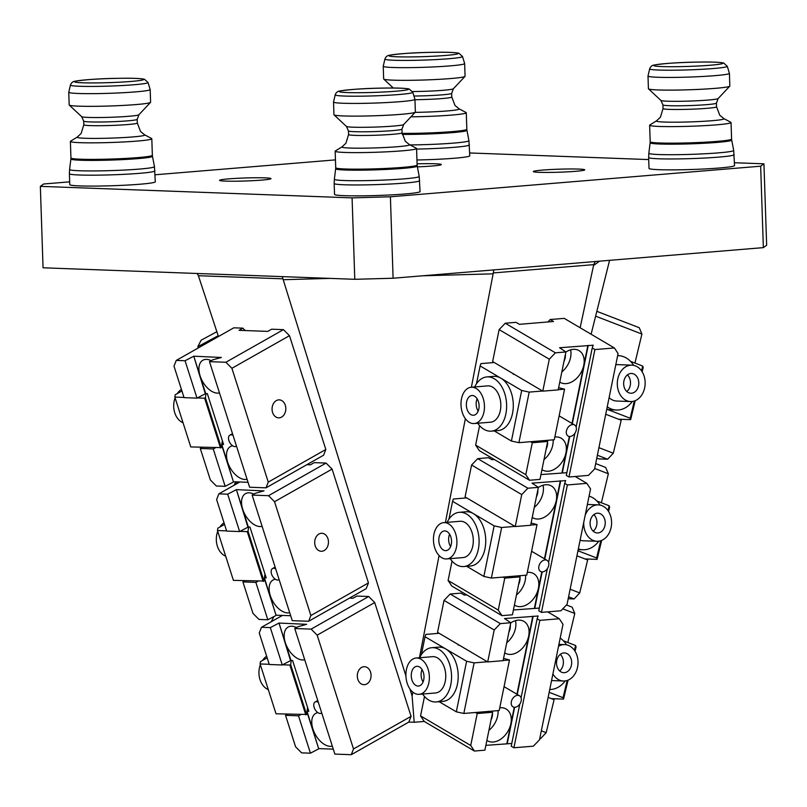 <?xml version="1.0" encoding="UTF-8"?>
<svg xmlns="http://www.w3.org/2000/svg" width="807" height="807" viewBox="0 0 807 807"><rect width="100%" height="100%" fill="white"/><g stroke="black" fill="none" stroke-linecap="round" stroke-linejoin="round"><path stroke-width="1.21" d="M225.587 181.111A25.743 1.513 -1.9 0 0 254.114 180.617A25.743 1.513 -1.9 0 0 271.001 178.629A25.743 1.513 -1.9 0 0 264.958 177.863A25.743 1.513 -1.9 0 0 236.431 178.357A25.743 1.513 -1.9 0 0 219.544 180.334A25.743 1.513 -1.9 0 0 225.587 181.111M417.39 166.857A25.743 1.513 -1.9 0 0 441.338 164.547A25.743 1.513 -1.9 0 0 435.296 163.781A25.743 1.513 -1.9 0 0 417.078 163.841M539.348 172.325A25.743 1.513 -1.9 0 0 567.866 171.83A25.743 1.513 -1.9 0 0 584.752 169.843A25.743 1.513 -1.9 0 0 578.71 169.077A25.743 1.513 -1.9 0 0 550.182 169.571A25.743 1.513 -1.9 0 0 533.296 171.558A25.743 1.513 -1.9 0 0 539.348 172.325M580.132 327.743L593.73 264.635L493.299 272.937L471.389 387.229M465.357 418.651L445.424 522.492M439.069 555.549L419.448 657.755M412.841 692.154L412.105 695.997L409.906 688.916M491.049 711.209L492.603 712.258L477.219 713.529L470.723 745.476L474.415 751.045L424.25 721.448L414.203 722.275L412.105 695.997M609.578 260.338L591.117 334.229M405.931 676.064L282.954 278.829L198.391 275.701L218.445 336.519M414.203 722.275L408.826 722.073L351.257 754.696L353.516 748.957L411.076 716.344L408.826 722.073M393.1 278.233L763.361 247.628L760.658 166.192L390.396 196.797L393.1 278.233L354.787 279.303L352.084 197.876L40.35 186.356L43.639 183.996L69.674 181.847M155.055 174.786L335.45 159.877M469.674 152.957L648.717 159.574M734.441 162.732L763.947 163.821L766.65 245.257L763.361 247.628M354.787 279.303L43.053 267.793L40.35 186.356M760.658 166.192L763.947 163.821M352.084 197.876L390.396 196.797M198.391 275.701L197.13 273.482M282.299 276.63L282.954 278.829M493.773 269.911L493.299 272.937M595.324 261.518L593.73 264.635M335.198 94.843L333.533 101.995A40.733 2.401 -1.9 0 0 333.523 102.035A40.733 2.401 -1.9 0 0 362.504 103.367A40.733 2.401 -1.9 0 0 414.939 99.332A40.733 2.401 -1.9 0 0 414.929 99.301L412.791 92.27L409.179 89.012C405.195 88.165 396.772 87.852 383.94 88.084C366.015 88.296 351.348 89.264 339.949 90.979C337.649 91.211 336.065 92.492 335.198 94.843A38.827 2.29 -1.9 0 0 362.817 96.154A38.827 2.29 -1.9 0 0 412.791 92.27M333.523 102.035L333.947 114.715A40.733 2.401 -1.9 0 0 334.027 114.856A40.733 2.401 -1.9 0 0 362.928 116.057A40.733 2.401 -1.9 0 0 415.292 112.163A40.733 2.401 -1.9 0 0 415.363 112.022L414.939 99.332M409.381 144.584A33.844 1.987 -1.9 0 1 365.985 148.135A33.844 1.987 -1.9 0 1 342.077 146.824L335.359 150.97A40.733 2.401 -1.9 0 0 335.157 151.222A40.733 2.401 -1.9 0 0 364.139 152.553A40.733 2.401 -1.9 0 0 416.573 148.518A40.733 2.401 -1.9 0 0 416.351 148.286L409.381 144.584L405.306 141.265L402.088 132.792L401.967 129.11L403.671 124.54L415.292 112.163M334.169 183.492L334.532 194.396A42.781 2.522 -1.9 0 0 364.976 195.798A42.781 2.522 -1.9 0 0 420.054 191.562L419.226 176.42A42.458 2.502 -1.9 0 1 364.562 180.647A42.458 2.502 -1.9 0 1 334.36 179.235L334.169 183.492A42.781 2.522 -1.9 0 0 364.613 184.894A42.781 2.522 -1.9 0 0 419.69 180.657M70.431 85.068L68.766 92.22A40.733 2.401 -1.9 0 0 68.756 92.26A40.733 2.401 -1.9 0 0 97.738 93.592A40.733 2.401 -1.9 0 0 150.173 89.557A40.733 2.401 -1.9 0 0 150.163 89.527L148.024 82.496L144.413 79.237C140.428 78.39 132.005 78.077 119.174 78.309C101.248 78.521 86.581 79.49 75.182 81.204C72.882 81.436 71.298 82.718 70.431 85.068A38.827 2.29 -1.9 0 0 98.05 86.369A38.827 2.29 -1.9 0 0 148.024 82.496M68.756 92.26L69.18 104.94A40.733 2.401 -1.9 0 0 69.261 105.081A40.733 2.401 -1.9 0 0 98.161 106.282A40.733 2.401 -1.9 0 0 150.526 102.388A40.733 2.401 -1.9 0 0 150.596 102.247L150.173 89.557M144.614 134.809A33.844 1.987 -1.9 0 1 101.218 138.36A33.844 1.987 -1.9 0 1 77.311 137.049L70.592 141.195A40.733 2.401 -1.9 0 0 70.391 141.447A40.733 2.401 -1.9 0 0 99.372 142.778A40.733 2.401 -1.9 0 0 151.807 138.743A40.733 2.401 -1.9 0 0 151.585 138.511L144.614 134.809L140.539 131.491L137.321 123.017L137.2 119.325L138.905 114.755L150.526 102.388M69.402 173.717L69.765 184.621A42.781 2.522 -1.9 0 0 100.209 186.024A42.781 2.522 -1.9 0 0 155.287 181.787L154.46 166.645A42.458 2.502 -1.9 0 1 99.796 170.872A42.458 2.502 -1.9 0 1 69.594 169.46L69.402 173.717A42.781 2.522 -1.9 0 0 99.846 175.119A42.781 2.522 -1.9 0 0 154.934 170.882M649.675 68.847L648.001 75.999A40.733 2.401 -1.9 0 0 648.001 76.04A40.733 2.401 -1.9 0 0 676.982 77.371A40.733 2.401 -1.9 0 0 729.417 73.336A40.733 2.401 -1.9 0 0 729.407 73.306L727.268 66.275L723.657 63.017C719.662 62.169 711.249 61.857 698.418 62.089C680.493 62.3 665.825 63.269 654.416 64.984C652.117 65.216 650.543 66.497 649.675 68.847A38.827 2.29 -1.9 0 0 677.295 70.159A38.827 2.29 -1.9 0 0 727.268 66.275M648.001 76.04L648.424 88.72A40.733 2.401 -1.9 0 0 648.495 88.861A40.733 2.401 -1.9 0 0 677.396 90.061A40.733 2.401 -1.9 0 0 729.77 86.167A40.733 2.401 -1.9 0 0 729.831 86.026L729.417 73.336M723.849 118.589A33.844 1.987 -1.9 0 1 680.462 122.139A33.844 1.987 -1.9 0 1 656.555 120.828L649.837 124.974A40.733 2.401 -1.9 0 0 649.635 125.226A40.733 2.401 -1.9 0 0 678.606 126.558A40.733 2.401 -1.9 0 0 731.041 122.523A40.733 2.401 -1.9 0 0 730.829 122.291L723.849 118.589L719.783 115.27L716.555 106.796L716.434 103.104L718.149 98.545L729.77 86.167M648.646 157.496L649.01 168.401A42.781 2.522 -1.9 0 0 679.444 169.803A42.781 2.522 -1.9 0 0 734.531 165.566L733.694 150.425A42.458 2.502 -1.9 0 1 679.04 154.651A42.458 2.502 -1.9 0 1 648.838 153.239L648.646 157.496A42.781 2.522 -1.9 0 0 679.091 158.898A42.781 2.522 -1.9 0 0 734.168 154.662M384.909 59.072L383.244 66.224A40.733 2.401 -1.9 0 0 383.234 66.265A40.733 2.401 -1.9 0 0 412.216 67.596A40.733 2.401 -1.9 0 0 464.65 63.561A40.733 2.401 -1.9 0 0 464.64 63.531L462.502 56.5L458.89 53.242C454.896 52.384 446.483 52.082 433.652 52.304C415.726 52.526 401.059 53.484 389.65 55.209C387.35 55.431 385.776 56.722 384.909 59.072A38.827 2.29 -1.9 0 0 412.528 60.374A38.827 2.29 -1.9 0 0 462.502 56.5M383.234 66.265L383.658 78.945A40.733 2.401 -1.9 0 0 383.728 79.086A40.733 2.401 -1.9 0 0 412.629 80.276A40.733 2.401 -1.9 0 0 465.003 76.393A40.733 2.401 -1.9 0 0 465.064 76.241L464.65 63.561M410.914 116.823A40.733 2.401 -1.9 0 0 413.84 116.783A40.733 2.401 -1.9 0 0 466.285 112.748A40.733 2.401 -1.9 0 0 466.063 112.516L459.082 108.814L455.017 105.495L451.789 97.022L451.668 93.33L453.383 88.76L465.003 76.393M416.957 159.988A42.781 2.522 -1.9 0 0 469.765 155.791L468.928 140.65A42.458 2.502 -1.9 0 1 414.273 144.877A42.458 2.502 -1.9 0 1 410.017 144.927M271.253 621.753L273.886 616.588M239.023 481.961L234.434 484.432L234.565 484.957M234.434 484.432L235.745 481.84M218.193 335.732L197.826 346.667L198.179 347.999M197.826 346.667L201.125 340.191L216.871 331.727M576.934 555.831L587.647 559.967L579.729 592.933L574.11 598.945L568.199 598.733M570.135 589.231L579.729 592.933M595.697 463.581L605.694 467.445L608.357 473.759L601.386 502.771M608.357 473.759L594.698 468.484M574.11 598.945L568.592 596.817M590.442 520.293A9.896 7.566 92.1 0 0 597.301 532.963A9.896 7.566 92.1 0 0 604.887 525.871A9.896 7.566 92.1 0 0 598.027 513.191A9.896 7.566 92.1 0 0 590.442 520.293M593.216 531.208A9.896 7.566 92.1 0 0 596.605 525.559A9.896 7.566 92.1 0 0 593.831 514.654M583.754 522.27A18.208 13.931 92.1 0 0 596.988 541.275A18.208 13.931 92.1 0 0 610.949 528.212A18.208 13.931 92.1 0 0 598.33 504.879A18.208 13.931 92.1 0 0 585.166 515.36M600.095 505.091A27.206 20.811 92.1 0 0 589.08 496.103M577.963 550.757L596.615 557.97L597.089 559.372L584.944 558.928M596.938 501.056L609.154 505.777L607.994 510.599M600.761 540.74L596.615 557.97M609.154 505.777L609.628 507.179L608.589 511.497M601.639 540.418L597.089 559.372M580.112 540.196A18.208 13.931 92.1 0 0 583.199 540.771L596.988 541.275M578.337 548.931A27.206 20.811 92.1 0 0 582.866 549.759A27.206 20.811 92.1 0 0 598.754 541.194M532.237 517.408A18.42 12.872 120.5 0 0 532.771 517.751A18.42 12.872 120.5 0 0 538.652 519.002A18.42 12.872 120.5 0 0 555.065 504.647A18.42 12.872 120.5 0 0 551.494 486.016A18.42 12.872 120.5 0 0 545.623 484.755A18.42 12.872 120.5 0 0 538.33 487.489M534.284 507.351A18.42 12.872 120.5 0 0 543.061 485.239M536.403 496.93A11.359 7.929 120.5 0 0 537.835 489.91M514.422 605.018A18.42 12.872 120.5 0 0 514.957 605.361A18.42 12.872 120.5 0 0 520.828 606.612A18.42 12.872 120.5 0 0 537.24 592.247A18.42 12.872 120.5 0 0 533.679 573.626A18.42 12.872 120.5 0 0 527.798 572.365A18.42 12.872 120.5 0 0 527.294 572.415M516.47 594.961A18.42 12.872 120.5 0 0 525.579 575.24M518.588 584.53A11.359 7.929 120.5 0 0 520.011 577.509M519.91 576.702A11.359 7.929 120.5 0 0 519.688 575.724M504.758 578.135L498.262 610.082L501.954 615.65L512.435 614.783L520.152 576.864L504.758 578.135L503.013 577.106M518.588 575.815L520.152 576.864M452.051 561.067L448.097 580.485L498.262 610.082M547.328 568.723L538.773 610.798L541.447 612.382L560.926 610.778L567.049 604.393L590.542 488.911L586.84 483.343L575.199 476.483M544.796 559.029L560.663 481.002L565.657 480.589L564.688 483.373L567.371 484.957L541.447 612.382M564.688 483.373L548.609 562.408M567.371 484.957L586.84 483.343M501.954 615.65L451.799 586.053L448.097 580.485M471.591 465.003L465.084 496.951L515.249 526.547L521.746 494.6L471.591 465.003L477.714 458.628L527.879 488.225L538.35 487.357L530.643 525.276L515.249 526.547M494.328 459.506L491.856 459.708L488.507 457.73L477.714 458.628M527.879 488.225L521.746 494.6M538.35 487.357L532.045 483.141L560.663 481.002M513.413 609.971L534.748 608.428L542.173 571.891M534.748 608.428L539.328 608.054M534.405 608.226L541.81 571.87M544.453 558.837L560.33 480.801M519.607 575.734A18.42 12.872 120.5 0 0 519.072 576.137M485.895 509.227L485.794 509.742M439.089 537.19A9.896 6.345 -94.7 0 0 445.999 550.646A9.896 6.345 -94.7 0 0 451.274 544.382A9.896 6.345 -94.7 0 0 444.364 530.925A9.896 6.345 -94.7 0 0 439.089 537.19M449.58 534.163A9.896 6.345 -94.7 0 0 448.914 536.373A9.896 6.345 -94.7 0 0 450.609 546.591M456.399 547.408A18.208 11.681 -94.7 0 0 443.679 522.633A18.208 11.681 -94.7 0 0 433.964 534.163A18.208 11.681 -94.7 0 0 446.685 558.928A18.208 11.681 -94.7 0 0 456.399 547.408M446.685 558.928L463.057 557.576A18.208 11.681 -94.7 0 0 472.781 546.046A18.208 11.681 -94.7 0 0 460.061 521.282L443.679 522.633M450.135 558.646A27.206 17.451 -94.7 0 0 463.803 566.544A27.206 17.451 -94.7 0 0 478.329 549.325A27.206 17.451 -94.7 0 0 459.314 512.314A27.206 17.451 -94.7 0 0 447.139 522.351M463.803 566.544L470.461 566A27.206 17.451 -94.7 0 0 484.977 548.77A27.206 17.451 -94.7 0 0 473.356 513.595A27.206 17.451 -94.7 0 0 465.972 511.769L459.314 512.314M466.698 497.909L453.383 499.008L452.576 501.329L494.146 525.861L483.857 576.43L491.372 578.064L526.739 575.139L537.028 524.57L531.097 523.027M452.576 501.329L448.944 519.153M496.547 515.512L485.138 508.783M466.698 566.302L483.857 576.43M494.146 525.861L501.661 527.496L491.372 578.064M501.661 527.496L514.987 526.396M530.673 525.095L537.028 524.57M542.586 571.881A6.426 4.489 -59.5 0 1 540.529 571.447A6.426 4.489 -59.5 0 1 539.288 564.95A6.426 4.489 -59.5 0 1 545.018 559.937A6.426 4.489 -59.5 0 1 547.065 560.371A6.426 4.489 -59.5 0 1 548.306 566.867A6.426 4.489 -59.5 0 1 542.586 571.881M318.936 534.032A8.998 6.88 -87.9 0 1 321.902 533.286A8.998 6.88 -87.9 0 1 328.358 540.559A8.998 6.88 -87.9 0 1 324.202 550.515A8.998 6.88 -87.9 0 1 321.236 551.272A8.998 6.88 -87.9 0 1 314.791 543.999A8.998 6.88 -87.9 0 1 318.936 534.032M253.832 494.116A18.42 10.733 -119.5 0 0 249.171 492.805A18.42 10.733 -119.5 0 0 245.479 493.652A18.42 10.733 -119.5 0 0 243.805 512.142A18.42 10.733 -119.5 0 0 259.955 526.557A18.42 10.733 -119.5 0 0 262.114 526.335M275.308 579.224A18.42 10.733 -119.5 0 0 273.059 579.991A18.42 10.733 -119.5 0 0 271.384 598.481A18.42 10.733 -119.5 0 0 287.534 612.896A18.42 10.733 -119.5 0 0 289.693 612.674M257.998 581.272L255.869 582.382L242.917 581.908L252.974 613.391L258.986 619.433L267.813 619.756L276.115 615.418L264.323 578.498M255.869 582.382L267.813 619.756M264.414 577.913L276.115 615.418M244.884 580.788L242.917 581.908M260.207 491.937L259.824 490.717L264.02 490.878L255.204 493.339L252.127 495.084L292.245 620.664L308.637 621.269L310.887 615.529L368.456 582.916L366.196 588.646L308.637 621.269M274.531 501.722L268.519 495.69L326.078 463.067L332.101 469.109L274.531 501.722L310.887 615.529M252.127 495.084L268.519 495.69M332.101 469.109L368.456 582.916M326.078 463.067L314.246 462.633L310.392 464.812L306.872 464.681M239.81 481.991L218.879 493.854L216.619 499.583L226.676 531.067L239.629 531.551L248.324 526.991L236.39 489.627L247.941 527.213M218.879 493.854L227.695 494.177L239.629 531.551M227.695 494.177L236.007 489.839M259.824 490.717L236.39 489.627M276.498 615.206L290.661 615.721M264.565 577.832L266.199 577.893L249.958 527.052L248.324 526.991M225.688 556.225A18.208 13.931 -87.9 0 1 217.376 546.198A18.208 13.931 -87.9 0 1 217.719 531.268M219.837 527.082A18.208 13.931 -87.9 0 1 224.023 522.785M240.002 531.359L247.255 531.631L248.021 531.188L248.647 527.001M248.021 531.188L263.95 581.03L264.978 574.09M224.548 524.409L217.829 528.222L217.476 530.532L233.405 580.364L263.95 581.03M247.255 531.631L263.173 581.464M217.476 530.532L226.606 530.865M278.849 579.749L279.121 579.587A6.426 3.742 60.5 0 1 278.849 579.749A6.426 3.742 60.5 0 1 277.558 580.041A6.426 3.742 60.5 0 1 271.929 575.018A6.426 3.742 60.5 0 1 272.514 568.562A6.426 3.742 60.5 0 1 273.795 568.269A6.426 3.742 60.5 0 1 275.701 568.864M548.135 697.389L554.086 699.689L546.168 732.665L540.549 738.677L539.742 738.647M541.336 730.799L546.168 732.665M566.484 604.988L572.133 607.167L574.786 613.481L567.825 642.503M574.786 613.481L562.782 608.841M540.549 738.677L539.792 738.385M556.88 660.015A9.896 7.566 92.1 0 0 563.74 672.695A9.896 7.566 92.1 0 0 571.326 665.593A9.896 7.566 92.1 0 0 564.466 652.913A9.896 7.566 92.1 0 0 556.88 660.015M559.654 670.93A9.896 7.566 92.1 0 0 563.044 665.291A9.896 7.566 92.1 0 0 560.27 654.376M552.906 673.936A18.208 13.931 92.1 0 0 563.427 681.007A18.208 13.931 92.1 0 0 577.388 667.934A18.208 13.931 92.1 0 0 564.769 644.611A18.208 13.931 92.1 0 0 558.535 646.266M566.524 644.823A27.206 20.811 92.1 0 0 560.199 638.105M549.163 692.325L563.054 697.692L563.528 699.094L551.383 698.65M563.377 640.788L575.593 645.499L574.433 650.331M567.19 680.472L563.054 697.692M575.593 645.499L576.067 646.911L575.028 651.219M568.078 680.14L563.528 699.094M549.738 689.491A27.206 20.811 92.1 0 0 565.193 680.916M504.698 652.802A18.42 12.872 120.5 0 0 505.232 653.145A18.42 12.872 120.5 0 0 511.113 654.396A18.42 12.872 120.5 0 0 527.516 640.032A18.42 12.872 120.5 0 0 523.955 621.41A18.42 12.872 120.5 0 0 518.074 620.149A18.42 12.872 120.5 0 0 510.791 622.883M506.746 642.745A18.42 12.872 120.5 0 0 515.512 620.633M508.864 632.315A11.359 7.929 120.5 0 0 510.296 625.304M486.883 740.412A18.42 12.872 120.5 0 0 487.408 740.745A18.42 12.872 120.5 0 0 493.289 742.006A18.42 12.872 120.5 0 0 509.701 727.642A18.42 12.872 120.5 0 0 506.14 709.01A18.42 12.872 120.5 0 0 500.259 707.759A18.42 12.872 120.5 0 0 499.755 707.81M488.921 730.355A18.42 12.872 120.5 0 0 498.04 710.634M491.049 719.925A11.359 7.929 120.5 0 0 492.472 712.904M492.371 712.097A11.359 7.929 120.5 0 0 492.139 711.118M474.415 751.045L484.896 750.177L492.603 712.258M424.502 696.461L420.558 715.88L470.723 745.476M475.474 712.5L477.219 713.529M519.789 704.108L511.224 746.193L513.908 747.776L533.377 746.172L539.51 739.787L563.004 624.305L559.301 618.737L547.66 611.867M517.257 694.423L533.124 616.397L538.118 615.983L537.149 618.767L539.833 620.351L513.908 747.776M537.149 618.767L521.07 697.803M539.833 620.351L559.301 618.737M424.25 721.448L420.558 715.88M444.042 600.398L437.545 632.345L487.71 661.942L494.207 629.995L444.042 600.398L450.175 594.013L500.34 623.619L510.811 622.752L503.104 660.671L487.71 661.942M466.789 594.9L464.318 595.102L460.958 593.125L450.175 594.013M500.34 623.619L494.207 629.995M510.811 622.752L504.496 618.535L533.124 616.397M485.875 745.355L507.2 743.822L514.634 707.285M507.2 743.822L511.789 743.439M506.867 743.62L514.261 707.265M516.914 694.232L532.791 616.195M492.058 711.128A18.42 12.872 120.5 0 0 491.534 711.532M458.356 644.622L458.255 645.126M411.54 672.584A9.896 6.345 -94.7 0 0 418.46 686.041A9.896 6.345 -94.7 0 0 423.736 679.776A9.896 6.345 -94.7 0 0 416.826 666.32A9.896 6.345 -94.7 0 0 411.54 672.584M422.041 669.558A9.896 6.345 -94.7 0 0 421.375 671.767A9.896 6.345 -94.7 0 0 423.07 681.976M428.86 682.793A18.208 11.681 -94.7 0 0 416.14 658.028A18.208 11.681 -94.7 0 0 406.415 669.558A18.208 11.681 -94.7 0 0 419.136 694.323A18.208 11.681 -94.7 0 0 428.86 682.793M419.136 694.323L435.518 692.971A18.208 11.681 -94.7 0 0 445.242 681.441A18.208 11.681 -94.7 0 0 432.522 656.676L416.14 658.028M422.596 694.04A27.206 17.451 -94.7 0 0 436.264 701.939A27.206 17.451 -94.7 0 0 450.78 684.719A27.206 17.451 -94.7 0 0 431.775 647.708A27.206 17.451 -94.7 0 0 419.6 657.745M436.264 701.939L442.922 701.384A27.206 17.451 -94.7 0 0 457.438 684.165A27.206 17.451 -94.7 0 0 445.817 648.989A27.206 17.451 -94.7 0 0 438.433 647.153L431.775 647.708M439.159 633.293L425.834 634.403L425.027 636.723L466.607 661.256L456.318 711.824L463.833 713.459L499.2 710.533L509.479 659.965L503.558 658.421M425.027 636.723L421.405 654.548M469.008 650.906L457.589 644.178M439.159 701.697L456.318 711.824M466.607 661.256L474.123 662.89L463.833 713.459M474.123 662.89L487.448 661.78M503.134 660.489L509.479 659.965M515.037 707.275A6.426 4.489 -59.5 0 1 512.99 706.841A6.426 4.489 -59.5 0 1 511.749 700.335A6.426 4.489 -59.5 0 1 517.469 695.331A6.426 4.489 -59.5 0 1 519.526 695.765A6.426 4.489 -59.5 0 1 520.767 702.261A6.426 4.489 -59.5 0 1 515.037 707.275M361.566 667.46A8.998 6.88 -87.9 0 1 364.532 666.713A8.998 6.88 -87.9 0 1 370.978 673.986A8.998 6.88 -87.9 0 1 366.832 683.943A8.998 6.88 -87.9 0 1 363.866 684.699A8.998 6.88 -87.9 0 1 357.41 677.426A8.998 6.88 -87.9 0 1 361.566 667.46M296.451 627.543A18.42 10.733 -119.5 0 0 291.801 626.232A18.42 10.733 -119.5 0 0 288.109 627.079A18.42 10.733 -119.5 0 0 286.424 645.57A18.42 10.733 -119.5 0 0 302.575 659.985A18.42 10.733 -119.5 0 0 304.733 659.763M317.938 712.652A18.42 10.733 -119.5 0 0 315.688 713.418A18.42 10.733 -119.5 0 0 314.014 731.909A18.42 10.733 -119.5 0 0 330.154 746.324A18.42 10.733 -119.5 0 0 332.313 746.102M300.628 714.699L298.499 715.809L285.537 715.335L295.594 746.818L301.616 752.86L310.433 753.183L318.745 748.846L306.942 711.925M298.499 715.809L310.433 753.183M307.033 711.35L318.745 748.846M287.514 714.215L285.537 715.335M302.837 625.364L302.443 624.144L306.65 624.305L297.823 626.767L294.747 628.512L334.865 754.091L351.257 754.696M317.161 635.149L311.139 629.117L368.708 596.494L374.72 602.536L317.161 635.149L353.516 748.957M294.747 628.512L311.139 629.117M374.72 602.536L411.076 716.344M368.708 596.494L356.865 596.06L353.022 598.239L349.502 598.108M282.43 615.418L261.498 627.281L259.239 633.011L269.296 664.494L282.258 664.978L290.954 660.419L279.01 623.054L290.56 660.64M261.498 627.281L270.315 627.604L282.258 664.978M270.315 627.604L278.627 623.266M302.443 624.144L279.01 623.054M319.128 748.634L333.291 749.148M307.185 711.26L308.819 711.32L292.578 660.479L290.954 660.419M268.317 689.652A18.208 13.931 -87.9 0 1 259.995 679.625A18.208 13.931 -87.9 0 1 260.338 664.696M262.467 660.509A18.208 13.931 -87.9 0 1 266.653 656.212M282.621 664.786L289.874 665.059L290.651 664.615L291.277 660.429M290.651 664.615L306.569 714.457L307.608 707.517M267.167 657.836L260.449 661.649L260.106 663.959L276.024 713.792L306.569 714.457M289.874 665.059L305.803 714.891M260.106 663.959L269.235 664.292M321.741 712.995A6.426 3.742 60.5 0 1 321.468 713.176A6.426 3.742 60.5 0 1 320.187 713.469A6.426 3.742 60.5 0 1 314.548 708.445A6.426 3.742 60.5 0 1 315.133 701.989A6.426 3.742 60.5 0 1 316.425 701.697A6.426 3.742 60.5 0 1 318.321 702.292M605.724 414.263L621.208 420.245L613.29 453.211L607.671 459.223L598.855 458.901L596.797 458.154M598.935 447.663L613.29 453.211M596.837 311.331L639.255 327.713L641.918 334.037L634.948 363.049M641.918 334.037L595.637 316.162M607.671 459.223L597.392 455.249M624.003 380.561A9.896 7.566 92.1 0 0 630.862 393.241A9.896 7.566 92.1 0 0 638.448 386.139A9.896 7.566 92.1 0 0 631.588 373.47A9.896 7.566 92.1 0 0 624.003 380.561M626.787 391.476A9.896 7.566 92.1 0 0 630.176 385.837A9.896 7.566 92.1 0 0 627.392 374.922M644.511 388.49A18.208 13.931 92.1 0 0 631.901 365.157A18.208 13.931 92.1 0 0 617.94 378.221A18.208 13.931 92.1 0 0 630.549 401.553A18.208 13.931 92.1 0 0 644.511 388.49M631.901 365.157L618.112 364.643A18.208 13.931 92.1 0 0 615.781 364.814M633.656 365.369A27.206 20.811 92.1 0 0 618.434 355.655A27.206 20.811 92.1 0 0 617.648 355.645L618.434 355.655M606.763 409.149A27.206 20.811 92.1 0 0 610.828 409.825L616.427 410.037A27.206 20.811 92.1 0 0 632.325 401.472M606.753 409.199L630.186 418.238L630.65 419.65L618.505 419.196M630.499 361.334L642.715 366.055L641.555 370.877M634.322 401.018L630.186 418.238M642.715 366.055L643.189 367.457L642.15 371.775M635.2 400.696L630.65 419.65M609.103 397.649A18.208 13.931 92.1 0 0 616.76 401.039L630.549 401.553M607.237 406.819A27.206 20.811 92.1 0 0 616.427 410.037M559.786 382.014A18.42 12.872 120.5 0 0 560.31 382.357A18.42 12.872 120.5 0 0 566.191 383.618A18.42 12.872 120.5 0 0 582.604 369.253A18.42 12.872 120.5 0 0 579.043 350.621A18.42 12.872 120.5 0 0 573.162 349.37A18.42 12.872 120.5 0 0 565.868 352.094M561.823 371.956A18.42 12.872 120.5 0 0 570.599 349.845M563.952 361.536A11.359 7.929 120.5 0 0 565.374 354.515M541.961 469.624A18.42 12.872 120.5 0 0 542.496 469.967A18.42 12.872 120.5 0 0 548.377 471.217A18.42 12.872 120.5 0 0 564.779 456.853A18.42 12.872 120.5 0 0 561.218 438.231A18.42 12.872 120.5 0 0 555.337 436.97A18.42 12.872 120.5 0 0 554.833 437.031M544.009 459.566A18.42 12.872 120.5 0 0 553.128 439.845M546.127 449.146A11.359 7.929 120.5 0 0 547.56 442.125M547.449 441.308A11.359 7.929 120.5 0 0 547.227 440.329M532.297 442.74L525.801 474.687L529.503 480.256L539.974 479.388L547.691 441.469L532.297 442.74L530.552 441.711M546.137 440.42L547.691 441.469M479.59 425.672L475.636 445.091L525.801 474.687M574.866 433.329L566.312 475.414L568.996 476.998L588.464 475.384L594.588 469.008L618.081 353.527L614.379 347.958L564.224 318.362L550.162 319.522A10.884 7.606 -59.5 0 1 547.711 321.973M572.334 423.645L588.202 345.608L593.195 345.194L592.227 347.978L594.91 349.562L568.996 476.998M592.227 347.978L576.158 427.014M594.91 349.562L614.379 347.958M529.503 480.256L479.338 450.659L475.636 445.091M499.13 329.609L492.633 361.556L542.788 391.153L549.295 359.206L499.13 329.609L505.253 323.234L555.418 352.83L565.899 351.963L558.182 389.882L542.788 391.153M550.162 319.522L553.511 321.499L519.395 324.323L516.046 322.336L505.253 323.234M555.418 352.83L549.295 359.206M565.899 351.963L559.584 347.746L588.202 345.608M540.952 474.577L562.287 473.033L569.722 436.506M562.287 473.033L566.867 472.66M561.954 472.841L569.349 436.476M572.002 423.443L587.869 345.406M547.146 440.34A18.42 12.872 120.5 0 0 546.611 440.753M513.444 373.843L513.333 374.347M466.628 401.795A9.896 6.345 -94.7 0 0 473.538 415.252A9.896 6.345 -94.7 0 0 478.823 408.988A9.896 6.345 -94.7 0 0 471.903 395.531A9.896 6.345 -94.7 0 0 466.628 401.795M477.119 398.779A9.896 6.345 -94.7 0 0 476.453 400.978A9.896 6.345 -94.7 0 0 478.148 411.197M483.948 412.014A18.208 11.681 -94.7 0 0 471.217 387.249A18.208 11.681 -94.7 0 0 461.503 398.769A18.208 11.681 -94.7 0 0 474.223 423.544A18.208 11.681 -94.7 0 0 483.948 412.014M474.223 423.544L490.606 422.182A18.208 11.681 -94.7 0 0 500.32 410.662A18.208 11.681 -94.7 0 0 487.599 385.887L471.217 387.249M477.683 423.251A27.206 17.451 -94.7 0 0 491.342 431.15A27.206 17.451 -94.7 0 0 505.868 413.93A27.206 17.451 -94.7 0 0 486.863 376.919A27.206 17.451 -94.7 0 0 474.677 386.957M491.342 431.15L498 430.605A27.206 17.451 -94.7 0 0 512.526 413.376A27.206 17.451 -94.7 0 0 500.905 378.201A27.206 17.451 -94.7 0 0 493.521 376.375L486.863 376.919M494.247 362.514L480.922 363.614L480.115 365.934L521.685 390.467L511.406 441.036L518.911 442.67L554.278 439.754L564.567 389.176L558.636 387.642M480.115 365.934L476.483 383.759M524.096 380.127L512.677 373.389M494.237 430.918L511.406 441.036M521.685 390.467L529.2 392.101L518.911 442.67M529.2 392.101L542.526 391.002M558.222 389.7L564.567 389.176M570.125 436.486A6.426 4.489 -59.5 0 1 568.078 436.052A6.426 4.489 -59.5 0 1 566.827 429.556A6.426 4.489 -59.5 0 1 572.556 424.543A6.426 4.489 -59.5 0 1 574.604 424.976A6.426 4.489 -59.5 0 1 575.845 431.483A6.426 4.489 -59.5 0 1 570.125 436.486M276.317 400.605A8.998 6.88 -87.9 0 1 279.283 399.858A8.998 6.88 -87.9 0 1 285.728 407.132A8.998 6.88 -87.9 0 1 281.582 417.088A8.998 6.88 -87.9 0 1 278.617 417.844A8.998 6.88 -87.9 0 1 272.161 410.571A8.998 6.88 -87.9 0 1 276.317 400.605M211.212 360.689A18.42 10.733 -119.5 0 0 206.552 359.377A18.42 10.733 -119.5 0 0 202.86 360.225A18.42 10.733 -119.5 0 0 201.185 378.715A18.42 10.733 -119.5 0 0 217.335 393.13A18.42 10.733 -119.5 0 0 219.484 392.908M232.688 445.797A18.42 10.733 -119.5 0 0 230.439 446.564A18.42 10.733 -119.5 0 0 228.764 465.054A18.42 10.733 -119.5 0 0 244.914 479.469A18.42 10.733 -119.5 0 0 247.063 479.247M215.378 447.845L213.25 448.954L200.287 448.48L210.355 479.963L216.367 486.006L225.183 486.328L233.495 481.991L221.703 445.071M213.25 448.954L225.183 486.328M221.784 444.486L233.495 481.991M202.264 447.36L200.287 448.48M217.587 358.51L217.194 357.289L221.4 357.451L212.584 359.912L209.497 361.647L249.615 487.226L266.007 487.832L268.267 482.102L325.836 449.489L323.577 455.219L266.007 487.832M231.912 368.295L225.889 362.252L283.459 329.639L289.481 335.682L231.912 368.295L268.267 482.102M209.497 361.647L225.889 362.252M289.481 335.682L325.836 449.489M245.409 330.557A10.884 6.345 60.5 0 1 242.897 328.146L233.818 327.813L176.249 360.426L185.065 360.749L197.009 398.123L184.057 397.639L173.989 366.156L176.249 360.426M283.459 329.639L271.616 329.206L267.773 331.384L239.054 330.325L242.897 328.146M197.009 398.123L205.704 393.564L193.761 356.19L205.321 393.786M185.065 360.749L193.377 356.412M217.194 357.289L193.761 356.19M233.879 481.769L248.042 482.293M221.945 444.405L223.569 444.465L207.328 393.624L205.704 393.564M183.068 422.797A18.208 13.931 -87.9 0 1 174.746 412.77A18.208 13.931 -87.9 0 1 175.099 397.841M177.217 393.655A18.208 13.931 -87.9 0 1 181.404 389.357M197.372 397.932L204.635 398.194L205.402 397.76L206.027 393.574M205.402 397.76L221.32 447.603L222.359 440.662M181.928 390.981L175.2 394.794L174.857 397.094L190.775 446.937L221.32 447.603M204.635 398.194L220.553 448.036M174.857 397.094L183.986 397.437M236.491 446.14A6.426 3.742 60.5 0 1 236.219 446.321A6.426 3.742 60.5 0 1 234.938 446.614A6.426 3.742 60.5 0 1 229.299 441.59A6.426 3.742 60.5 0 1 229.884 435.134A6.426 3.742 60.5 0 1 231.175 434.842A6.426 3.742 60.5 0 1 233.072 435.437M599.561 261.165L593.498 265.533M493.168 273.825L422.475 275.802M330.053 278.395L283.186 279.706M363.917 92.654A34.62 2.038 -1.9 0 0 407.021 89.859A34.62 2.038 -1.9 0 0 383.86 88.094A34.62 2.038 -1.9 0 0 340.756 90.878A34.62 2.038 -1.9 0 0 363.917 92.654M342.077 146.824L345.921 143.243L348.574 134.567L348.453 130.875L346.435 126.437A28.689 1.685 -1.9 0 0 366.792 127.274A28.689 1.685 -1.9 0 0 403.671 124.54M348.453 130.875A26.772 1.574 -1.9 0 0 367.498 131.753A26.772 1.574 -1.9 0 0 401.967 129.11M348.574 134.567A26.772 1.574 -1.9 0 0 367.619 135.445A26.772 1.574 -1.9 0 0 402.088 132.792M419.226 176.42L417.229 166.05A40.804 2.401 -1.9 0 1 364.693 170.116A40.804 2.401 -1.9 0 1 335.662 168.754L335.712 167.765A40.733 2.401 -1.9 0 0 364.683 169.097A40.733 2.401 -1.9 0 0 417.118 165.062L416.573 148.518M99.15 82.879A34.62 2.038 -1.9 0 0 142.254 80.085A34.62 2.038 -1.9 0 0 119.093 78.309A34.62 2.038 -1.9 0 0 75.989 81.104A34.62 2.038 -1.9 0 0 99.15 82.879M77.311 137.049L81.154 133.468L83.807 124.792L83.686 121.1L81.668 116.662A28.689 1.685 -1.9 0 0 102.025 117.499A28.689 1.685 -1.9 0 0 138.905 114.755M83.686 121.1A26.772 1.574 -1.9 0 0 102.731 121.978A26.772 1.574 -1.9 0 0 137.2 119.325M83.807 124.792A26.772 1.574 -1.9 0 0 102.852 125.67A26.772 1.574 -1.9 0 0 137.321 123.017M154.46 166.645L152.462 156.276A40.804 2.401 -1.9 0 1 99.927 160.341A40.804 2.401 -1.9 0 1 70.895 158.979L70.945 157.98A40.733 2.401 -1.9 0 0 99.917 159.322A40.733 2.401 -1.9 0 0 152.352 155.287L151.807 138.743M678.394 66.658A34.62 2.038 -1.9 0 0 721.498 63.864A34.62 2.038 -1.9 0 0 698.337 62.099A34.62 2.038 -1.9 0 0 655.234 64.883A34.62 2.038 -1.9 0 0 678.394 66.658M656.555 120.828L660.398 117.247L663.041 108.572L662.92 104.88L660.913 100.441A28.689 1.685 -1.9 0 0 681.269 101.279A28.689 1.685 -1.9 0 0 718.149 98.545M662.92 104.88A26.772 1.574 -1.9 0 0 681.965 105.757A26.772 1.574 -1.9 0 0 716.434 103.104M663.041 108.572A26.772 1.574 -1.9 0 0 682.097 109.449A26.772 1.574 -1.9 0 0 716.555 106.796M733.694 150.425L731.707 140.055A40.804 2.401 -1.9 0 1 679.171 144.12A40.804 2.401 -1.9 0 1 650.139 142.758L650.18 141.76A40.733 2.401 -1.9 0 0 679.161 143.101A40.733 2.401 -1.9 0 0 731.596 139.066L731.041 122.523M413.628 56.883A34.62 2.038 -1.9 0 0 456.732 54.089A34.62 2.038 -1.9 0 0 433.571 52.314A34.62 2.038 -1.9 0 0 390.467 55.108A34.62 2.038 -1.9 0 0 413.628 56.883M412.508 91.544A28.689 1.685 -1.9 0 0 416.503 91.504A28.689 1.685 -1.9 0 0 453.383 88.76M413.941 96.023A26.772 1.574 -1.9 0 0 417.209 95.983A26.772 1.574 -1.9 0 0 451.668 93.33M414.949 99.705A26.772 1.574 -1.9 0 0 417.33 99.675A26.772 1.574 -1.9 0 0 451.789 97.022M415.091 112.375A33.844 1.987 -1.9 0 0 415.696 112.365A33.844 1.987 -1.9 0 0 459.082 108.814M402.118 133.367A40.733 2.401 -1.9 0 0 414.395 133.326A40.733 2.401 -1.9 0 0 466.829 129.291L466.285 112.748M402.229 134.386A40.804 2.401 -1.9 0 0 414.405 134.345A40.804 2.401 -1.9 0 0 466.94 130.28L468.928 140.65M416.594 149.083A42.781 2.522 -1.9 0 0 469.402 144.887M335.662 168.754L334.36 179.235M417.229 166.05L417.118 165.062M335.712 167.765L335.157 151.222M346.435 126.437L334.027 114.856M70.895 158.979L69.594 169.46M152.462 156.276L152.352 155.287M70.945 157.98L70.391 141.447M81.668 116.662L69.261 105.081M650.139 142.758L648.838 153.239M731.707 140.055L731.596 139.066M650.18 141.76L649.635 125.226M660.913 100.441L648.495 88.861M466.94 130.28L466.829 129.291M393.322 88.034L383.728 79.086M598.33 504.879L587.375 504.476M582.866 549.759L578.195 549.587M547.065 560.371L531.601 551.252M272.514 568.562L275.126 567.079M564.769 644.611L558.918 644.389M563.427 681.007L551.554 680.563M519.526 695.765L504.052 686.636M315.133 701.989L317.746 700.506M574.604 424.976L559.14 415.857M229.884 435.134L232.507 433.652"/></g></svg>

